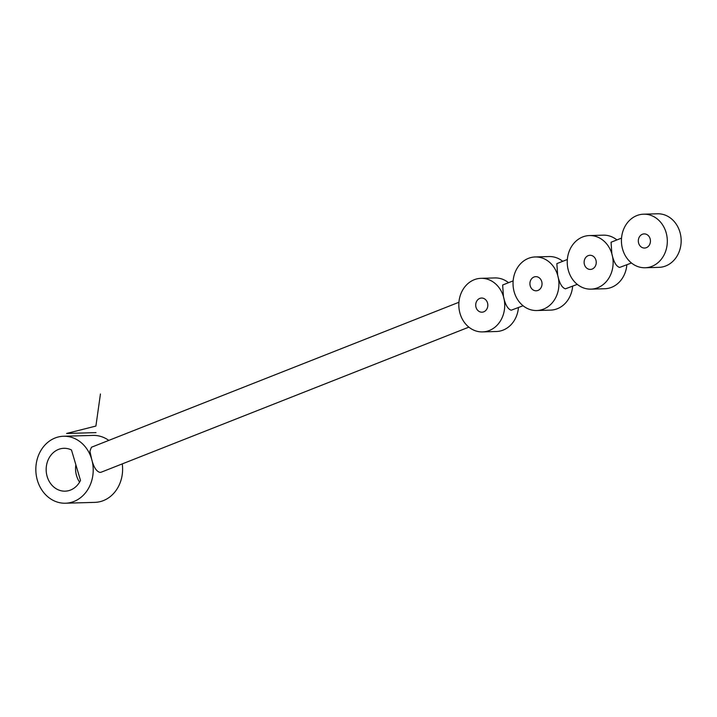 <?xml version="1.0" encoding="UTF-8"?>
<svg xmlns="http://www.w3.org/2000/svg" width="717" height="717" viewBox="0 0 717 717"><rect width="100%" height="100%" fill="white"/><g stroke="black" fill="none" stroke-linecap="round" stroke-linejoin="round"><path stroke-width="1.08" d="M638.65 243.224A7.08 6.059 88.3 0 1 644.171 233.894A7.08 6.059 88.3 0 1 650.104 238.707A7.08 6.059 88.3 0 1 644.583 248.046A7.08 6.059 88.3 0 1 638.65 243.224M622.697 249.525A26.798 22.944 88.3 0 1 643.606 214.186A26.798 22.944 88.3 0 1 667.312 240.303A26.798 22.944 88.3 0 1 645.157 267.755A26.798 22.944 88.3 0 1 622.697 249.525M643.606 214.186L657.444 213.783A26.798 22.944 88.3 0 1 681.15 239.908A26.798 22.944 88.3 0 1 658.986 267.351L645.157 267.755M584.454 264.609A7.08 6.059 88.3 0 1 589.974 255.279A7.08 6.059 88.3 0 1 595.908 260.092A7.08 6.059 88.3 0 1 590.378 269.431A7.08 6.059 88.3 0 1 584.454 264.609M626.855 264.815A26.798 22.944 88.3 0 1 604.789 288.736L590.951 289.139A26.798 22.944 88.3 0 1 568.5 270.909A26.798 22.944 88.3 0 1 589.401 235.57A26.798 22.944 88.3 0 1 611.861 253.8C613.644 261.875 616.235 266.428 619.631 267.441L631.48 262.987M621.54 238.107L611.054 242.238L611.861 253.8A26.798 22.944 88.3 0 1 590.951 289.139M589.401 235.57L603.239 235.167A26.798 22.944 88.3 0 1 616.916 239.926M567.335 259.491L556.849 263.623L557.656 275.185C559.439 283.26 562.029 287.813 565.426 288.826L577.275 284.371M530.248 285.993A7.08 6.059 88.3 0 1 535.769 276.663A7.08 6.059 88.3 0 1 541.702 281.476A7.08 6.059 88.3 0 1 536.182 290.806A7.08 6.059 88.3 0 1 530.248 285.993M572.65 286.2A26.798 22.944 88.3 0 1 550.584 310.12L536.746 310.524A26.798 22.944 88.3 0 1 514.295 292.285A26.798 22.944 88.3 0 1 535.205 256.955A26.798 22.944 88.3 0 1 557.656 275.185A26.798 22.944 88.3 0 1 536.746 310.524M535.205 256.955L549.034 256.552A26.798 22.944 88.3 0 1 562.711 261.311M513.139 280.876L502.653 285.007L503.451 296.569C505.243 304.644 507.833 309.188 511.23 310.21L523.078 305.756M71.476 449.971L80.501 480.444A21.438 18.355 88.3 0 1 65.139 491.163A21.438 18.355 88.3 0 1 46.175 470.262A21.438 18.355 88.3 0 1 63.903 448.304A21.438 18.355 88.3 0 1 71.476 449.971M75.868 464.795A21.438 18.355 -91.7 0 0 79.587 482.138M63.553 436.25A33.493 28.68 -91.7 0 0 35.85 470.567A33.493 28.68 -91.7 0 0 65.489 503.217A33.493 28.68 -91.7 0 0 91.624 459.041A33.493 28.68 -91.7 0 0 63.553 436.25L92.95 435.407A33.493 28.68 88.3 0 1 108.787 440.399M122.249 463.89A33.493 28.68 88.3 0 1 94.886 502.366L65.489 503.217M458.934 302.26L91.435 447.247L89.912 451.181L91.624 459.041C93.586 467.036 96.392 471.499 100.039 472.431L101.267 472.162M487.497 302.861A7.08 6.059 88.3 0 1 481.976 312.191A7.08 6.059 88.3 0 1 476.043 307.378A7.08 6.059 88.3 0 1 481.573 298.048A7.08 6.059 88.3 0 1 487.497 302.861M508.514 282.695A26.798 22.944 -91.7 0 0 494.838 277.936L480.999 278.33A26.798 22.944 -91.7 0 0 460.09 313.67A26.798 22.944 -91.7 0 0 482.55 331.908A26.798 22.944 -91.7 0 0 503.451 296.569A26.798 22.944 -91.7 0 0 480.999 278.33M482.55 331.908L496.379 331.505A26.798 22.944 -91.7 0 0 518.445 307.584M100.443 393.983L95.899 426.059L66.591 433.471L95.988 432.62M468.873 327.14L101.267 472.171"/></g></svg>
